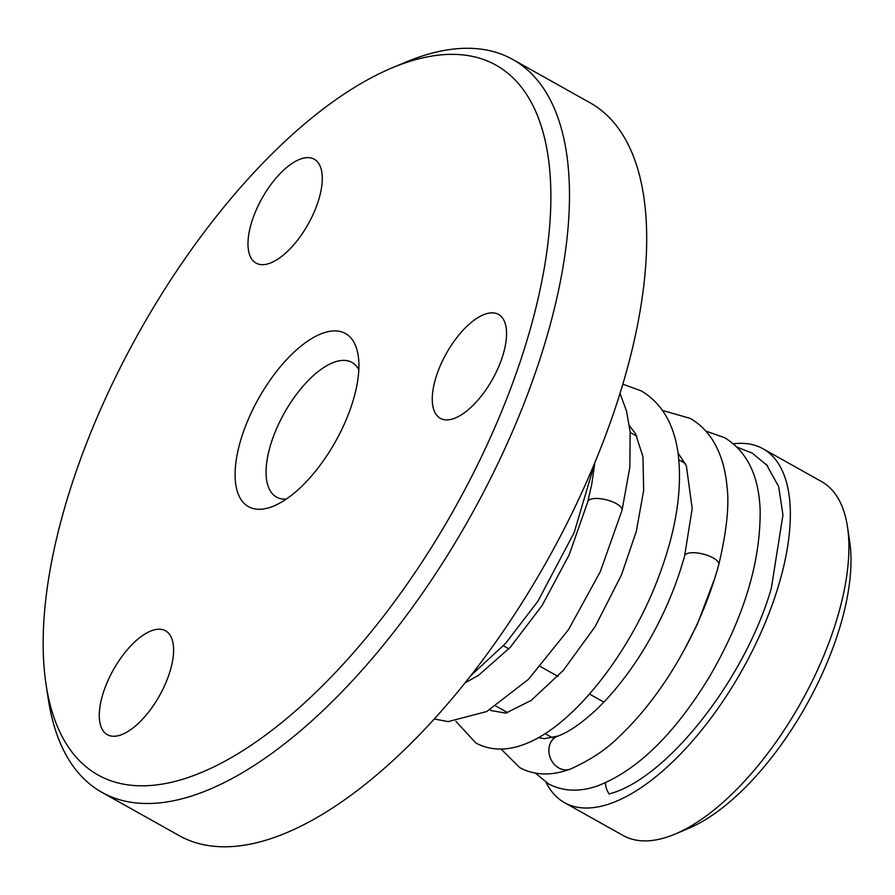 <?xml version="1.0" encoding="UTF-8"?>
<svg xmlns="http://www.w3.org/2000/svg" width="895" height="895" viewBox="0 0 895 895"><rect width="100%" height="100%" fill="white"/><g stroke="black" fill="none" stroke-linecap="round" stroke-linejoin="round"><path stroke-width="1.34" d="M46.07 684.507L48.252 698.905A420.091 186.574 -60.7 0 0 101.907 792.332A420.091 186.574 -60.7 0 0 190.523 796.371A420.091 186.574 -60.7 0 0 510.9 435.183A420.091 186.574 -60.7 0 0 512.757 59.462A420.091 186.574 -60.7 0 0 405.066 62.426L391.652 68.076A406.856 180.701 119.3 0 1 528.553 335.043A406.856 180.701 119.3 0 1 183.867 778.907A406.856 180.701 119.3 0 1 46.07 684.507A406.856 180.701 119.3 0 1 139.374 331.732A406.856 180.701 119.3 0 1 391.652 68.076M324.583 332.582A99.233 44.079 -60.7 0 0 240.52 440.843A99.233 44.079 -60.7 0 0 273.904 505.955A99.233 44.079 -60.7 0 0 335.435 441.649A99.233 44.079 -60.7 0 0 358.201 355.606A99.233 44.079 -60.7 0 0 324.583 332.582M153 630.237A59.54 26.447 119.3 0 1 165.553 630.807A59.54 26.447 119.3 0 1 165.295 684.06A59.54 26.447 119.3 0 1 119.885 735.254A59.54 26.447 119.3 0 1 107.322 734.683A59.54 26.447 119.3 0 1 107.59 681.431A59.54 26.447 119.3 0 1 153 630.237M485.963 313.865A59.54 26.447 119.3 0 1 498.526 314.436A59.54 26.447 119.3 0 1 498.258 367.688A59.54 26.447 119.3 0 1 452.859 418.882A59.54 26.447 119.3 0 1 440.295 418.312A59.54 26.447 119.3 0 1 440.564 365.059A59.54 26.447 119.3 0 1 485.963 313.865M301.682 158.661A59.54 26.447 119.3 0 1 314.246 159.232A59.54 26.447 119.3 0 1 313.977 212.484A59.54 26.447 119.3 0 1 268.578 263.678A59.54 26.447 119.3 0 1 256.015 263.096A59.54 26.447 119.3 0 1 256.283 209.844A59.54 26.447 119.3 0 1 301.682 158.661M512.757 59.462L589.973 102.746A420.091 186.574 119.3 0 1 588.104 478.467A420.091 186.574 119.3 0 1 267.728 839.655A420.091 186.574 119.3 0 1 179.123 835.606L101.907 792.332M678.88 459.75L685.346 463.532M636.815 436.178L630.214 432.475L636.815 436.178M286.299 499.086A77.183 34.279 119.3 0 1 276.488 497.083A77.183 34.279 119.3 0 1 276.835 428.056A77.183 34.279 119.3 0 1 335.692 361.692A77.183 34.279 119.3 0 1 351.97 362.43A77.183 34.279 119.3 0 1 358.805 369.758M503.404 645.787L508.852 648.841L503.404 645.787M540.435 666.551L557.932 676.363L540.435 666.551M589.492 694.05L603.856 702.105L589.492 694.05M733.475 443.808A202.874 90.104 119.3 0 1 762.943 448.731L821.543 481.577A202.874 90.104 119.3 0 1 847.453 526.696A202.874 90.104 119.3 0 1 800.924 702.609A202.874 90.104 119.3 0 1 675.132 834.073A202.874 90.104 119.3 0 1 623.121 835.505L564.532 802.658A202.874 90.104 119.3 0 1 546.062 782.398M675.132 834.073L688.557 828.423A189.65 84.231 -60.7 0 0 806.149 705.528A189.65 84.231 -60.7 0 0 849.635 541.083L847.453 526.696M762.943 448.731A202.874 90.104 119.3 0 1 742.335 669.751A202.874 90.104 119.3 0 1 564.532 802.658M605.434 782.834A17.643 14.689 68.4 0 0 609.126 793.932C666.059 779.321 743.834 680.86 770.774 590.252L771.3 588.552M771.289 588.541L782.957 514.961L778.672 486.544L766.232 464.214M622.003 510.385A17.643 6.343 -165.7 0 0 622.025 510.307A17.643 6.343 -165.7 0 0 614.798 502.833A17.643 6.343 -165.7 0 0 587.825 501.603A17.643 6.343 -165.7 0 0 587.814 501.67A17.643 6.343 -165.7 0 0 587.78 501.838M558.044 736.014A17.643 14.689 68.4 0 0 557.842 736.082A17.643 14.689 68.4 0 0 557.753 736.115A17.643 14.689 68.4 0 0 548.881 751.308A17.643 14.689 68.4 0 0 559.129 768.156A17.643 14.689 68.4 0 0 570.316 769.085A17.643 14.689 68.4 0 0 570.395 769.051M684.563 556.041A17.643 6.343 14.3 0 1 684.608 555.84A17.643 6.343 14.3 0 1 711.57 557.082A17.643 6.343 14.3 0 1 718.786 564.566C726.796 530.746 729.503 504.467 726.908 485.728C725.151 466.944 719.972 451.091 711.368 438.158C705.584 429.701 698.492 423.1 690.067 418.357L662.513 410.458M495.975 706.088L507.7 712.655M545.1 733.62L552.439 737.737M630.214 432.464L636.804 436.156M594.951 462.379L574.165 532.614L537.895 601.239L505.462 643.539L470.915 675.546M620 393.386L626.5 410.973L630.147 431.77L629.834 467.291L622.059 510.15M594.761 463.498L591.763 484.195L587.802 501.67M767.798 465.959L752.08 453.004L737.2 447.22M683.411 651.426L697.339 624.24L715.15 577.253M535.4 773.135L548.445 783.83C562.72 791.37 578.83 792.164 596.741 786.19C636.49 771.166 673.924 734.929 709.041 677.493C743.544 618.445 760.582 562.776 760.157 510.463C758.938 475.771 747.101 451.505 724.626 437.677L705.808 431.043M538.533 737.603L544.328 738.677L557.853 736.082M490.605 709.377L490.65 710.306M501.111 749.07L519.794 767.641C534.684 775.551 551.533 776.032 570.328 769.085M570.406 769.062C590.778 759.956 607.403 748.768 620.302 735.511C637.486 719.177 653.663 699.308 668.845 675.893C691.477 640.507 708.135 603.409 718.797 564.577M557.764 736.115C568.549 732.222 581.247 723.529 595.857 710.071C611.039 695.717 625.661 677.683 639.712 655.957C660.074 623.916 675.043 590.532 684.619 555.829L692.193 508.573L686.375 465.836L678.097 453.071M587.836 501.603L569.22 554.71L542.079 605.557L510.15 647.454L478.445 675.389L465.176 682.807M629.442 425.718L635.517 433.728L642.957 456.696L643.662 490.359L636.356 531.216L621.443 574.982L595.108 626.668L563.313 670.377L531.115 700.472L505.832 713.114L490.896 710.552L490.091 709.679M622.036 510.307L600.276 571.704L568.493 629.688L528.374 679.406L486.712 711.547L448.205 721.605L434.321 719.009M455.947 721.426L475.905 743.04C490.784 750.905 507.588 751.084 526.305 743.544C573.102 725.129 628.95 655.095 658.149 578.215C676.486 530.164 682.986 487.529 677.66 450.286C673.118 422.485 661.013 402.694 641.357 390.925L622.797 384.168"/></g></svg>
